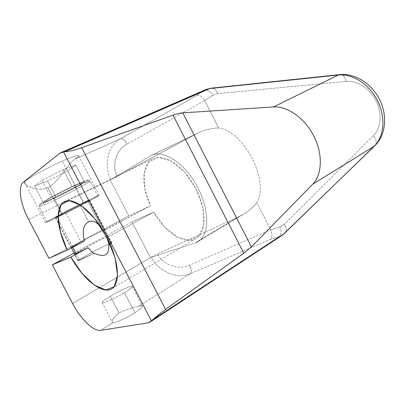 <?xml version="1.0" encoding="UTF-8"?>
<svg xmlns="http://www.w3.org/2000/svg" width="405" height="405" viewBox="0 0 405 405"><rect width="100%" height="100%" fill="white"/><g stroke="black" fill="none" stroke-linecap="round" stroke-linejoin="round"><path stroke-width="0.3" stroke-dasharray="2.02 1.52" d="M111.056 179.542L150.376 155.935L110.195 179.957L28.593 219.52L110.195 179.957L128.815 215.895L150.463 205.806L144.798 188.72L144.119 173.198L148.767 161.985L158.228 157.418L170.976 160.856L184.548 172.064L196.055 188.943L202.956 207.881L203.852 224.775L198.815 236.242L189.186 240.383L177 236.91L164.501 226.861L153.738 212.149L131.914 221.874L74.176 253.039L131.914 221.874L150.447 257.646L195.195 242.904C208.767 238.955 211.01 213.02 198.065 188.026C185.308 162.947 162.147 148.311 150.376 155.935L195.762 134.151L111.056 179.542C104.222 168.1 106.1 146.605 120.518 138.753C122.771 138.454 124.988 140.201 127.175 143.988C114.64 150.544 111.982 167.584 117.323 176.337L111.056 179.542C104.222 168.1 106.1 146.605 120.518 138.753L196.724 95.469L120.518 138.753C122.771 138.454 124.988 140.201 127.175 143.988L204.667 100.556C202.242 96.501 199.589 94.805 196.724 95.469L203.73 90.74L59.398 153.551L203.73 90.74C207.34 89.687 210.382 91.186 212.848 95.236L217.617 93.59L346.25 81.395L217.617 93.59L212.848 95.236L204.667 100.556L218.66 127.95C244.245 131.266 269.846 181.597 256.826 202.657L270.661 229.746L280.017 226.886L284.285 224.329L373.491 135.589C381.075 128.147 382.386 113.461 376.103 100.987C369.866 88.493 357.063 80.301 346.25 81.395C345.035 76.904 342.868 74.641 339.76 74.611C342.868 74.641 345.035 76.904 346.25 81.395C357.063 80.301 369.866 88.493 376.103 100.987C382.386 113.461 381.075 128.147 373.491 135.589C376.564 139.578 377.05 142.93 374.949 145.638C377.05 142.93 376.564 139.578 373.491 135.589L284.285 224.329C286.7 227.818 286.811 230.815 284.629 233.326C286.811 230.815 286.7 227.818 284.285 224.329L280.017 226.886C281.829 231.209 281.298 234.596 278.427 237.036L281.612 235.654L278.427 237.036C281.298 234.596 281.829 231.209 280.017 226.886L270.661 229.746C272.504 234.055 272.378 237.264 270.272 239.375L278.427 237.036L147.516 322.942L278.427 237.036L270.272 239.375C272.378 237.264 272.504 234.055 270.661 229.746L189.687 265.088C191.494 269.026 191.676 271.907 190.228 273.74L270.272 239.375L190.228 273.74C175.289 280.356 156.548 269.128 151.273 257.16L157.484 253.915C161.453 263.179 176.965 271.102 189.687 265.088L270.661 229.746L256.826 202.657C251.723 208.879 245.516 213.668 238.211 217.024L157.484 253.915L238.211 217.024L195.195 242.904L198.379 241.395C209.643 234.627 209.704 209.263 197.093 186.178C184.614 163.023 163.387 149.374 151.642 155.267L195.762 134.151C202.88 130.349 210.514 128.279 218.66 127.95L204.667 100.556L212.848 95.236C210.382 91.186 207.34 89.687 203.73 90.74L196.724 95.469C199.589 94.805 202.242 96.501 204.667 100.556L127.175 143.988C114.64 150.544 111.982 167.584 117.323 176.337L198.197 132.921C204.657 129.889 211.476 128.228 218.66 127.95C244.245 131.266 269.846 181.597 256.826 202.657C253.211 207.087 248.979 210.823 244.119 213.855L238.211 217.024L195.195 242.904L150.447 257.646L157.484 253.915C161.453 263.179 176.965 271.102 189.687 265.088C191.494 269.026 191.676 271.907 190.228 273.74C175.289 280.356 156.548 269.128 151.273 257.16M217.617 93.59C216.391 89.94 214.28 88.133 211.288 88.153C214.28 88.133 216.391 89.94 217.617 93.59M150.447 257.646L72.571 303.487L150.447 257.646L131.914 221.874L153.738 212.149L106.824 237.578L108.474 236.307C107.214 236.135 77.461 251.566 74.611 253.874M100.749 330.348L112.828 322.709C110.793 321.312 112.848 318.082 118.999 313.019C126.451 309.552 133.032 307.314 138.738 306.317L190.228 273.74L138.738 306.317C140.631 305.714 141.831 305.547 142.332 305.815C143.132 306.636 140.646 308.929 134.87 312.69C143.451 306.889 144.737 304.762 138.738 306.317C133.032 307.314 126.451 309.552 118.999 313.019L110.251 296.247L118.999 313.019C113.278 317.555 111.102 320.74 112.468 322.582L112.828 322.709C115.06 323.22 126.76 317.92 134.87 312.69L124.431 292.638C130.283 289.008 132.86 286.887 132.172 286.274C130.942 285.469 118.954 290.942 110.251 296.247C118.579 291.362 125.302 288.097 130.435 286.451C134.07 285.748 132.07 287.808 124.431 292.638C117.166 297.078 107.209 301.892 103.589 302.732C100.394 303.158 102.617 300.996 110.251 296.247C104.186 299.968 101.488 302.165 102.161 302.844C103.331 303.664 115.693 298.019 124.431 292.638L134.87 312.69C126.76 317.92 115.06 323.22 112.828 322.709L100.749 330.348M64.714 201.498L153.095 158.694C141.527 163.893 140.955 185.86 150.463 205.806L103.361 230.921C110.884 226.597 94.507 234.601 80.959 241.836C66.805 249.546 67.979 249.262 84.488 240.985L70.966 247.551L80.959 241.836L65.812 212.792L55.328 217.601C55.844 216.999 69.371 209.881 79.699 204.783L88.589 221.869L79.699 204.783L89.702 200.207C89.12 200.845 76.054 207.719 65.812 212.792C56.771 217.242 53.688 218.584 56.563 216.822L79.699 204.783C88.791 200.328 91.601 199.128 88.133 201.184L65.812 212.792L80.959 241.836C91.029 236.469 104.206 229.858 105.067 229.756L150.463 205.806L128.815 215.895L48.939 258.37L128.815 215.895L110.195 179.957M153.095 158.694C163.969 153.181 183.627 165.837 195.159 187.247C206.818 208.58 206.778 232.07 196.298 238.312C185.131 245.724 165.098 232.571 153.738 212.149L106.971 237.497M103.255 230.845L87.895 201.3C81.046 205.284 53.425 219.125 55.596 217.465L56.821 216.695L72.768 247.237L56.821 216.695C63.17 212.939 91.991 198.501 89.439 200.338L87.895 201.3L109.861 243.547L111.603 242.97L109.254 244.802C112.286 242.909 112.489 242.489 109.861 243.547L107.143 238.322M94.122 253.16L79.542 260.212L76.079 253.581L79.542 260.212C70.222 263.969 101.235 246.974 109.861 243.547C102.48 246.468 75.34 261.083 78.155 260.658L74.733 254.112M109.259 244.828C118.437 239.228 102.05 246.772 87.662 254.689C72.601 262.916 76.246 262.45 93.616 253.444C84.772 257.985 79.532 260.435 77.887 260.8C74.712 261.195 110.155 242.473 111.866 242.833C112.276 242.843 111.41 243.506 109.259 244.828M93.606 253.434L78.155 260.658M87.895 201.3C91.307 199.28 88.533 200.46 79.582 204.849L56.821 216.695C48.134 221.712 79.881 205.953 87.895 201.3M106.824 237.578C113.891 233.28 97.924 240.909 84.321 248.28C70.435 256.036 71.665 255.864 88.022 247.764M24.644 182.29C23.662 185.956 40.075 192.243 47.831 187.515L62.127 214.913L47.831 187.515C56.619 184.472 69.822 161.448 75.082 159.084L120.518 138.753L75.082 159.084C82.488 153.687 78.251 154.366 62.365 161.114C47.471 167.665 28.173 178.22 25.115 181.435L23.298 182.25L25.115 181.435C28.173 178.22 47.471 167.665 62.365 161.114C73.33 156.335 78.808 154.594 78.793 155.89C78.575 156.492 77.335 157.555 75.082 159.084C69.822 161.448 56.619 184.472 47.831 187.515C38.627 193.064 20.452 183.743 25.115 181.435M62.127 214.913C78.094 207.006 98.329 196.359 99.276 195.337C99.676 194.785 94.527 197.139 83.845 202.399L62.365 161.114L83.845 202.399C67.675 210.372 46.312 221.611 45.527 222.537C45.284 223.049 50.817 220.507 62.127 214.913C49.294 221.287 41.847 224.598 47.324 221.398C52.594 218.305 70.288 209.091 83.845 202.399C98.066 195.433 102.338 193.62 96.663 196.957C90.588 200.424 74.9 208.575 62.127 214.913M62.684 214.594C74.773 208.595 89.647 200.865 95.372 197.594C100.698 194.461 96.643 196.182 83.202 202.763C70.414 209.081 53.754 217.758 48.747 220.695C43.548 223.727 50.534 220.624 62.684 214.594C77.78 207.117 96.927 197.043 97.813 196.081C98.187 195.559 93.317 197.787 83.202 202.763L75.041 187.08C85.258 182.27 90.244 180.26 90.011 181.055C89.333 182.422 70.273 192.694 55.045 199.948L62.684 214.594L55.045 199.948C44.272 205.062 38.931 207.233 39.017 206.454C39.553 205.178 59.621 194.365 75.041 187.08L83.202 202.763C67.929 210.301 47.775 220.907 47.031 221.783C46.793 222.269 52.012 219.869 62.684 214.594M54.832 198.025C44.226 203.037 39.27 204.986 39.968 203.872C41.386 202.206 59.575 192.426 73.507 185.87L75.041 187.08C60.148 194.117 40.652 204.576 39.169 206.292C38.445 207.426 43.735 205.315 55.045 199.948L54.832 198.025C42.221 203.948 37.731 205.548 41.361 202.829C45.917 199.766 61.433 191.57 73.507 185.87C86.245 179.972 90.219 178.645 85.435 181.901C80.23 185.232 66.278 192.572 54.832 198.025L55.045 199.948C70.748 192.471 90.361 181.855 90.057 180.944C89.748 180.463 84.741 182.508 75.041 187.08L73.507 185.87C82.59 181.612 87.303 179.709 87.637 180.169C87.996 181.04 69.589 191.028 54.832 198.025M56.011 197.26L75.998 187.075L84.392 181.688L72.181 186.73L51 197.519L43.259 202.642L56.011 197.26L47.552 181.045L67.579 170.89L75.998 187.075L56.011 197.26L43.259 202.642L51 197.519L72.181 186.73L84.392 181.688L75.998 187.075L67.579 170.89L75.75 165.053L84.392 181.688L75.75 165.053L63.261 169.589L72.181 186.73L63.261 169.589L42.034 180.346L51 197.519L42.034 180.346L34.536 185.951L43.259 202.642L34.536 185.951L47.552 181.045L56.011 197.26M67.579 170.89L47.552 181.045L34.536 185.951L42.034 180.346L63.261 169.589L75.75 165.053L67.579 170.89M198.379 241.395L244.073 213.886M151.642 155.267L198.177 132.931M112.008 288.649L196.298 238.312M111.603 242.97L89.439 200.338M71.498 247.911L55.596 217.465M89.702 200.207L105.067 229.756M77.887 260.8L74.434 254.188M111.866 242.833L108.474 236.307M55.328 217.601L70.966 247.551M132.172 286.274L142.332 305.815M102.161 302.844L112.463 322.577M78.793 155.89L99.276 195.337M45.527 222.537L24.634 182.579M97.813 196.081L90.011 181.055M47.031 221.783L39.017 206.454M39.968 203.872L39.169 206.292M87.637 180.169L90.057 180.944"/><path stroke-width="0.61" d="M150.913 321.54L147.516 322.942L100.749 330.348C93.601 331.71 80.489 318.887 72.571 303.487L52.326 264.829L72.571 303.487C80.489 318.887 93.601 331.71 100.749 330.348L147.516 322.942L150.913 321.54L282.493 235.077L374.792 145.79C385.98 134.926 387.6 115.607 379.698 99.716C371.775 83.8 355.317 73.047 339.76 74.611L338.286 75.036L339.76 74.611L211.288 88.153L206.155 89.444L211.288 88.153L206.155 89.444L61.332 152.432L59.398 153.551L23.298 182.25C17.587 186.487 20.361 204.09 28.593 219.52L48.939 258.37L28.593 219.52C20.361 204.09 17.587 186.487 23.298 182.25L59.398 153.551L63.529 151.915L61.332 152.432M338.286 75.036L209.876 88.523L64.562 151.84L63.529 151.915L64.562 151.84C69.032 151.48 74.733 150.098 81.673 147.688L172.996 115.157C176.747 113.861 179.997 113.091 182.741 112.853L273.496 106.94L338.286 75.036L209.876 88.523L64.562 151.84C69.032 151.48 74.733 150.098 81.673 147.688L165.574 309.405C159.676 313.683 155.216 317.348 152.184 320.39L284.001 233.812L374.119 146.301C384.117 136.758 385.955 117.374 377.612 100.805C369.335 84.205 352.34 73.442 338.286 75.036C352.34 73.442 369.335 84.205 377.612 100.805C385.955 117.374 384.117 136.758 374.119 146.301L312.69 184.209C322.167 174.707 323.068 154.254 313.916 136.222C304.823 118.164 287.332 105.902 273.496 106.94L338.286 75.036M74.611 253.874L74.434 254.188C75.75 253.849 80.276 251.702 88.022 247.764L93.616 253.444L94.122 253.16C104.5 257.909 109.38 255.221 108.768 245.096L109.254 244.802L108.768 245.096L109.259 244.828L106.824 237.578L109.259 244.828L108.768 245.096C109.38 255.221 104.5 257.909 94.122 253.16L93.616 253.444L88.022 247.764L70.845 257.074L52.326 264.829L74.176 253.039L52.326 264.829L70.845 257.074C83.147 279.313 102.551 295.078 112.008 288.649C120.948 283.358 118.68 258.896 105.857 235.396C93.14 211.835 73.943 196.739 64.714 201.498C54.827 205.872 56.649 228.623 67.24 250.184L84.488 240.985C81.992 230.926 83.359 224.552 88.589 221.869C91.226 220.426 94.203 220.993 97.519 223.575M76.079 253.581L72.768 247.237L76.079 253.581M94.122 253.16L93.606 253.434M107.143 238.322L103.255 230.845M101.928 228.693C97.2 222.021 92.75 219.748 88.589 221.869C83.359 224.552 81.992 230.926 84.488 240.985L67.24 250.184L60.386 231.933L58.148 215.759L61.16 204.53L69.22 200.642L81.127 205.431L94.628 218.467L106.849 237.259L115.06 257.742L117.556 275.425L114.099 286.781L105.74 290.01L94.345 285.1L82.038 273.39L70.845 257.074L88.022 247.764M48.939 258.37L67.24 250.184L48.939 258.37M151.48 321.074L63.529 151.915L151.48 321.074L284.001 233.812L374.119 146.301L312.69 184.209L251.419 246.898L243.8 253.196L165.574 309.405C159.676 313.683 155.216 317.348 152.184 320.39L151.48 321.074M243.8 253.196L165.574 309.405L81.673 147.688L172.996 115.157L243.8 253.196L251.419 246.898L182.741 112.853C179.997 113.091 176.747 113.861 172.996 115.157L243.8 253.196M312.69 184.209L251.419 246.898L182.741 112.853L273.496 106.94C287.332 105.902 304.823 118.164 313.916 136.222C323.068 154.254 322.167 174.707 312.69 184.209M74.733 254.112L71.498 247.911"/></g></svg>
